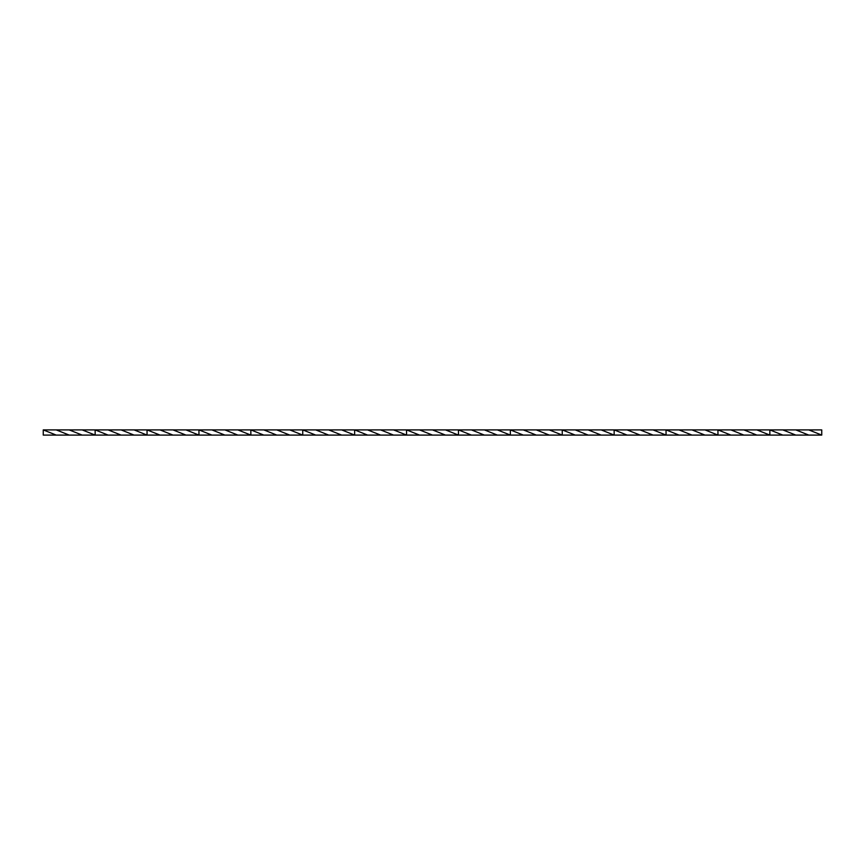 <?xml version="1.0" encoding="UTF-8"?>
<svg xmlns="http://www.w3.org/2000/svg" width="865" height="865" viewBox="0 0 865 865"><rect width="100%" height="100%" fill="white"/><g stroke="black" fill="none" stroke-linecap="round" stroke-linejoin="round"><path stroke-width="1.3" d="M821.75 429.905L808.775 429.905L821.75 435.095L821.75 429.905L821.75 435.095L445.475 435.095L432.5 429.905L43.25 429.905L43.25 435.095L56.225 435.095L43.25 429.905M445.475 435.095L432.5 435.095L419.525 429.905M497.375 435.095L484.4 429.905L432.5 429.905M432.5 435.095L419.525 435.095L406.55 429.905L406.55 435.095L393.575 435.095L380.6 429.905M471.425 435.095L458.45 429.905L458.45 435.095L445.475 429.905M419.525 435.095L406.55 435.095L393.575 429.905M484.4 435.095L471.425 429.905M549.275 435.095L536.3 429.905L484.4 429.905M523.325 435.095L510.35 429.905L510.35 435.095L497.375 429.905M536.3 435.095L523.325 429.905M601.175 435.095L588.2 429.905L536.3 429.905M575.225 435.095L562.25 429.905L562.25 435.095L549.275 429.905M588.2 435.095L575.225 429.905M653.075 435.095L640.1 429.905L588.2 429.905M627.125 435.095L614.15 429.905L614.15 435.095L601.175 429.905M640.1 435.095L627.125 429.905M704.975 435.095L692 429.905L640.1 429.905M679.025 435.095L666.05 429.905L666.05 435.095L653.075 429.905M692 435.095L679.025 429.905M756.875 435.095L743.9 429.905L692 429.905M730.925 435.095L717.95 429.905L717.95 435.095L704.975 429.905M743.9 435.095L730.925 429.905M808.775 435.095L795.8 429.905L743.9 429.905M782.825 435.095L769.85 429.905L769.85 435.095L756.875 429.905M795.8 435.095L782.825 429.905M808.775 429.905L795.8 429.905M393.575 435.095L380.6 435.095L367.625 429.905M380.6 435.095L367.625 435.095L354.65 429.905L354.65 435.095L341.675 435.095L328.7 429.905M367.625 435.095L354.65 435.095L341.675 429.905M341.675 435.095L328.7 435.095L315.725 429.905M328.7 435.095L315.725 435.095L302.75 429.905L302.75 435.095L289.775 435.095L276.8 429.905M315.725 435.095L302.75 435.095L289.775 429.905M289.775 435.095L276.8 435.095L263.825 429.905M276.8 435.095L263.825 435.095L250.85 429.905L250.85 435.095L237.875 435.095L224.9 429.905M263.825 435.095L250.85 435.095L237.875 429.905M237.875 435.095L224.9 435.095L211.925 429.905M224.9 435.095L211.925 435.095L198.95 429.905L198.95 435.095L185.975 435.095L173 429.905M211.925 435.095L198.95 435.095L185.975 429.905M185.975 435.095L173 435.095L160.025 429.905M173 435.095L160.025 435.095L147.05 429.905L147.05 435.095L134.075 435.095L121.1 429.905M160.025 435.095L147.05 435.095L134.075 429.905M134.075 435.095L121.1 435.095L108.125 429.905M121.1 435.095L108.125 435.095L95.15 429.905L95.15 435.095L82.175 435.095L69.2 429.905M108.125 435.095L95.15 435.095L82.175 429.905M82.175 435.095L69.2 435.095L56.225 429.905M69.2 435.095L56.225 435.095"/></g></svg>
